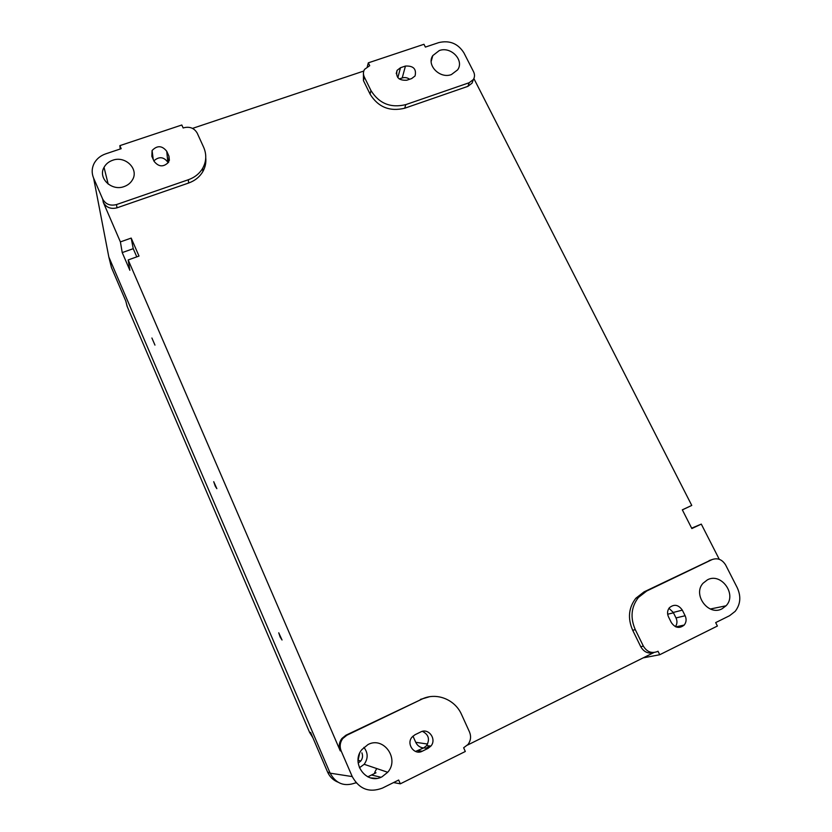 <?xml version="1.0" encoding="UTF-8"?>
<svg xmlns="http://www.w3.org/2000/svg" width="832" height="832" viewBox="0 0 832 832"><rect width="100%" height="100%" fill="white"/><g stroke="black" fill="none" stroke-linecap="round" stroke-linejoin="round"><path stroke-width="1.25" d="M659.734 654.732L717.402 626.028L715.676 622.606L729.602 615.69L735.166 611.364C740.542 604.344 741.229 596.44 737.225 587.673L725.618 564.959C722.134 559.426 717.6 557.638 712.026 559.603L646.724 591.011L638.435 597.438C631.145 606.975 630.105 617.718 635.294 629.658L643.354 646.09C646.88 651.872 651.55 653.702 657.374 651.56L658.018 651.238L659.734 654.732L643.209 657.862M400.504 67.714L397.093 70.346C395.554 77.324 398.767 80.621 406.744 80.236L411.694 78.551L415.064 75.951C416.634 68.983 413.431 65.686 405.454 66.05L400.504 67.714L397.852 77.667M153.868 160.857C159.026 156.302 163.686 156.749 167.846 162.209L166.743 151.278C162.084 145.486 157.206 145.236 152.09 150.519L153.213 159.37M428.033 748.374L430.903 746.065C436.987 739.253 428.563 727.626 420.711 731.962L414.95 734.77L411.996 737.142C405.954 743.974 414.409 755.591 422.271 751.213L428.033 748.374L423.758 747.895L415.522 751.452M368.316 62.837L423.966 44.283L425.381 47.081L438.838 42.578C449.602 40.102 457.954 43.514 463.892 52.822L473.564 71.75C474.885 74.495 474.812 77.074 473.366 79.508L469.206 82.722L405.756 104.634C390.655 108.254 379.049 103.542 370.937 90.49L364.302 76.97C363.074 74.298 363.158 71.76 364.572 69.347L369.71 65.666L368.316 62.837L367.276 66.706M722.082 608.785L726.034 605.8C737.298 594.558 721.198 572.218 707.418 579.842L703.071 583.222C692.338 594.61 708.49 616.429 722.082 608.785M682.334 610.147L685.131 615.742C686.66 619.195 686.358 622.294 684.216 625.04C679.453 628.846 675.147 628.004 671.31 622.534L668.512 616.907C667.004 613.496 667.306 610.428 669.406 607.703C674.17 603.866 678.475 604.677 682.334 610.147L673.275 612.446L676.01 617.937C677.435 621.088 677.227 624 675.407 626.652M473.148 80.132L472.066 83.138L467.917 86.341L404.716 108.222C389.698 111.831 378.154 107.141 370.094 94.162L363.449 80.61L364.302 76.97M399.225 78.957L402.21 77.948C404.83 77.168 407.295 77.605 409.625 79.258M422.406 731.349C428.678 734.552 430.061 739.315 426.577 745.649L423.758 747.895M421.741 699.213L346.882 735.218L342.763 738.546C339.997 742.394 339.466 746.533 341.172 750.963L352.238 776.578C359.226 789.162 369.283 793.01 382.418 788.102L398.674 780.031L400.338 783.817L465.317 751.483L463.632 747.77L467.99 744.484C470.808 740.626 471.307 736.445 469.477 731.921L461.583 714.563C454.958 699.234 436.093 691.943 421.741 699.213L345.935 735.218L341.848 738.525C339.092 742.342 338.562 746.45 340.257 750.859L341.172 750.963M393.557 782.569L400.338 783.817M682.354 509.881L691.766 505.43L682.323 509.818L691.85 528.559L701.293 524.108L719.264 559.302M102.679 199.077C105.622 204.287 110.219 206.118 116.47 204.578L188.375 179.733C194.75 177.445 199.534 173.597 202.738 168.199C206.419 161.408 206.731 154.45 203.663 147.306L197.215 133.13C194.293 128.138 189.831 126.35 183.841 127.754L183.165 127.982L181.813 124.998L119.86 145.642L121.191 148.678L105.716 153.847C100.662 155.605 96.876 158.642 94.38 162.947C91.749 167.856 91.489 172.9 93.6 178.069L102.679 199.077L103.303 202.363C106.226 207.532 110.802 209.352 117.01 207.823L188.594 183.04C194.938 180.752 199.69 176.925 202.862 171.548C205.286 167.253 206.242 162.687 205.754 157.862M120.39 241.904L122.231 252.595L133.234 248.685L131.196 238.077L120.39 241.904L103.303 202.363M166.743 151.278L168.958 156.229L168.709 162.094C163.582 167.346 158.704 167.076 154.066 161.283L151.85 156.312L152.09 150.519M473.876 78.572L691.766 505.43M691.662 528.174L701.293 524.108M192.514 128.388L363.782 71.042M412.974 736.112L415.73 742.3C417.383 745.69 420.004 747.583 423.602 747.978M112.642 160.274C108.742 161.637 105.872 164.008 104.042 167.367C97.687 178.1 111.634 191.454 124.124 186.566C127.816 185.245 130.582 183.03 132.423 179.899C139.246 169.156 125.33 155.397 112.642 160.274M668.959 608.286L673.275 612.446M420.441 699.39L429.447 696.758M370.635 777.91L376.646 778.367M711.173 559.894L644.082 591.854L635.835 598.25C628.586 607.734 627.536 618.405 632.694 630.271L635.294 629.658M280.166 637.094L282.038 640.006L278.741 632.809L280.166 637.094M363.438 73.507L363.449 80.61M131.196 238.077L139.006 256.069L128.18 259.948L129.865 270.286L122.231 252.595M133.234 248.685L136.781 256.87M367.983 744.567L361.795 749.663C350.376 763.214 366.787 785.283 382.065 776.766L387.702 772.273C399.859 758.846 383.531 736.039 367.983 744.567M215.29 486.273L216.85 488.654L213.72 481.676L215.29 486.273M643.354 646.09L640.754 646.724C643.958 652.122 648.336 654.056 653.879 652.517M451.412 74.558L457.621 69.857C464.589 60.382 450.892 46.041 439.265 50.575L432.796 55.588C426.202 65.094 439.93 79.113 451.412 74.558M120.224 149.001L119.86 145.642M376.709 768.55L374.67 772.491M356.356 783.016L355.534 782.86C344.438 786.968 335.972 783.744 330.148 773.167L352.238 776.578M107.598 250.65L108.826 256.994L330.148 773.167M151.902 338.01L154.96 345.114L151.902 338.01M128.18 259.948L340.257 750.859M359.414 767.79L364.177 764.296C368.222 758.503 368.129 752.866 363.886 747.365M640.754 646.724L632.694 630.271M653.994 652.506L467.428 745.118M361.889 752.835C363.022 755.747 362.658 758.472 360.797 760.989L358.197 763.058M110.292 262.902L111.457 267.582L125.882 301.267L127.005 306.041L309.587 732.389L312.894 737.766M309.556 732.306L310.627 732.472L327.558 772.002C329.69 776.786 333.102 780.146 337.792 782.09M367.775 776.838L376.002 772.782M418.101 752.045L420.306 750.963M426.026 748.145L430.352 746.013M359.601 753.407L358.072 760.396M358.405 757.286L358.602 756.361M422.271 751.213L418.111 750.682M370.937 90.49L370.094 94.162M405.756 104.634L404.716 108.222M405.454 66.05L402.21 77.948M345.935 735.218L346.882 735.218M371.498 774.998L380.962 777.254M467.917 86.341L469.206 82.722M117.01 207.823L116.47 204.578M427.606 744.058L415.73 742.3M673.462 612.82L667.659 614.224M168.958 156.229L169.374 160.399M709.124 560.581L712.026 559.603M644.082 591.854L646.724 591.011M188.594 183.04L188.375 179.733M683.894 625.373L676.198 626.985M685.131 615.742L676.01 617.937M108.826 256.994L93.6 178.069M108.836 257.026L111.457 267.582M127.338 306.831L125.674 300.768M327.558 772.002L330.138 773.157M430.903 746.065L426.577 745.649M397.093 70.346L396.23 73.611M202.862 171.548L202.738 168.199M684.216 625.04L675.896 626.87M341.848 738.525L342.763 738.546M710.33 609.003L726.034 605.8M472.066 83.138L473.366 79.508M108.181 184.09L104.042 167.367M635.835 598.25L638.435 597.438M360.797 760.989L358.145 760.302M364.177 764.296L387.702 772.273M431.194 61.339L432.796 55.588"/></g></svg>
